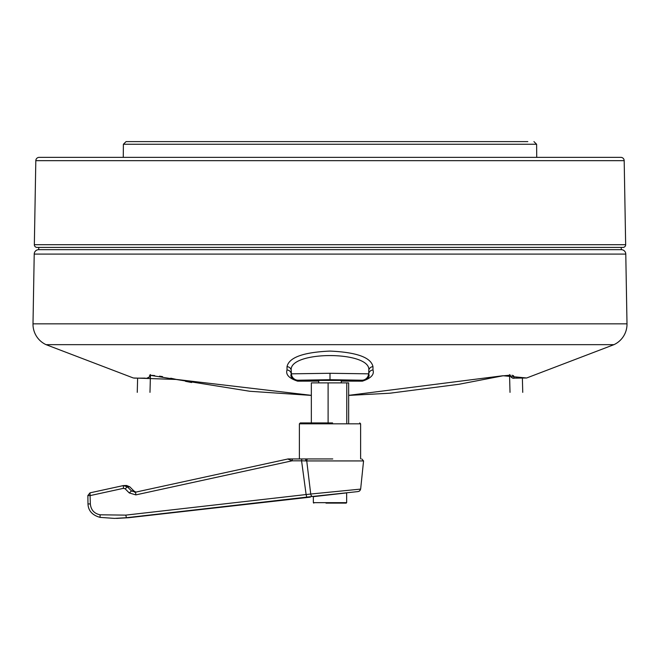 <?xml version="1.0" encoding="UTF-8"?>
<svg xmlns="http://www.w3.org/2000/svg" width="660" height="660" viewBox="0 0 660 660"><rect width="100%" height="100%" fill="white"/><g stroke="black" fill="none" stroke-linecap="round" stroke-linejoin="round"><path stroke-width="0.99" d="M38.725 249.661L621.274 249.661A4.505 4.505 0 0 1 625.779 254.092L627 323.846A22.514 22.514 0 0 1 613.948 344.66L46.051 344.66A22.514 22.514 0 0 1 33 323.846L34.221 254.092A4.505 4.505 0 0 1 38.725 249.661L38.725 247.417M527.818 141.603L126.068 141.603L123.387 144.26L123.271 157.361M621.274 249.661L621.274 247.417M318.747 380.416L341.253 380.416M123.387 144.26L536.613 144.26L536.729 157.361M298.138 380.226L297.412 380.993A4.505 0.833 -90.2 0 1 297.635 381.166C289.063 378.32 285.524 374.583 287.026 369.979A4.505 4.265 -0.1 0 1 291.241 373.997L291.233 370.639A4.505 4.24 -0.2 0 0 287.026 366.647C288.989 357.448 303.32 352.258 330 351.079C356.705 352.267 371.027 357.456 372.974 366.647A4.505 4.24 0.2 0 0 368.767 370.639C372.174 350.584 287.95 350.51 291.233 370.639L291.398 373.832L330 373.279L368.602 373.832A6.757 6.748 136.5 0 1 361.861 380.226L330 379.682L298.138 380.226A6.757 6.748 -136.5 0 1 291.398 373.832L291.241 373.997C290.037 376.695 292.099 379.03 297.412 380.993L318.747 380.944M341.253 380.944L362.587 380.993C367.9 379.03 369.963 376.695 368.758 373.997A4.505 4.265 -179.9 0 1 372.974 369.979C374.484 374.583 370.945 378.312 362.365 381.166A174.727 3.052 180 0 0 341.253 381.117M361.861 380.226L362.587 380.993A4.505 0.833 -89.8 0 0 362.365 381.166M348.653 395.348L503.011 375.73L526.647 377.99L516.31 377.99M514.049 377.941L513.595 375.796M513.282 375.598L511.978 375.276M46.051 344.66L133.353 377.99L176.822 379.475L311.347 395.348M325.982 503.11L346.211 503.11L346.657 502.664L313.343 502.664L313.789 503.11M332.772 458.947L292.339 458.947L292.116 460.812L287.702 458.989A1.798 1.79 90 0 1 288.082 458.947L135.597 492.154L131.505 490.941L133.881 490.941L135.869 492.096L133.889 490.941L129.764 486.808L126.588 485.488L129.781 486.824M301.793 458.947L301.57 460.812L292.116 460.812L135.836 494.893L129.261 492.946L125.152 488.812L123.502 488.326L123.271 485.595L89.999 492.847L90.346 503.959C90.956 509.949 94.207 513.562 100.097 514.8L100.048 517.374L114.469 518.397L126.431 517.712L312.749 496.435A2.698 1.741 83.1 0 1 310.728 494.026L360.649 489.101L363.561 460.936L306.743 460.936L310.728 494.026L306.116 494.546L301.57 460.812L306.743 460.936A1.798 1.246 -90 0 1 306.735 460.754A1.798 1.246 -90 0 1 307.981 458.947M332.59 422.928L300.284 422.928L299.384 423.827L299.384 458.947M346.657 492.896L313.343 496.658M290.07 499.315L289.979 499.315A44.187 0.437 -6.4 0 1 288.568 499.372L288.568 499.372A44.187 0.437 -6.4 0 1 288.7 499.315L136.348 516.697L290.07 499.315M360.616 458.947L360.616 423.827L299.384 423.827M305.695 458.947L305.786 460.754M100.097 514.8L125.788 515.122L306.116 494.546L306.76 497.137M90.346 503.959L87.986 503.902C88.258 510.708 92.284 515.204 100.048 517.374L114.452 518.397L128.65 517.712L126.431 517.712L125.788 515.122M123.502 488.326L90.23 495.577L87.871 495.52L87.986 503.902M126.588 485.488L123.271 485.595L127.388 486.808L131.505 490.941L129.261 492.946M135.836 494.893L135.597 492.154L134.673 492.253M292.339 458.947L288.082 458.947M291.728 458.947L296.175 458.947M346.764 422.928L346.764 382.891L328.102 382.891L328.102 422.928M328.102 382.891L311.347 382.891L311.347 422.928M348.653 422.928L348.653 382.891L346.764 382.891M334.686 503.11L333.069 503.11M624.187 160.66L35.813 160.66A3.349 3.349 0 0 1 39.163 157.361L620.837 157.361A3.349 3.349 0 0 1 624.187 160.66L625.655 244.687A2.681 2.681 0 0 1 622.974 247.417L37.026 247.417A2.681 2.681 0 0 1 34.345 244.687L625.655 244.687M627 323.846L33 323.846M625.779 254.092L34.221 254.092M330 373.279L330 379.682M368.758 373.997L368.767 370.639L368.758 373.997M372.974 366.647L372.974 369.979M162.599 376.637L161.337 376.431A3.374 1.7 -80.9 0 0 161.353 376.439M510.535 375.185L502.582 375.862A3.374 2.153 -97.3 0 0 503.011 375.73M318.747 381.117A174.727 3.052 180 0 0 297.635 381.166M287.026 369.979L287.026 366.647M125.152 488.812L127.388 486.808L129.764 486.808L133.881 490.941M312.749 496.435L358.034 491.576L359.527 491.032L360.649 489.101M310.332 497.137L128.65 517.712L310.332 497.137M358.157 491.494A2.698 2.689 -90 0 0 360.533 489.093M536.613 144.26L533.932 141.603M137.626 378.139L137.255 392.353M150.43 375.185L149.985 392.353M510.015 392.362L509.561 375.185M522.745 392.362L522.373 377.99M191.664 382.536L185.427 381.307M176.74 379.508L170.758 378.205M613.948 344.66L526.647 377.99L514.355 378.139M509.536 374.591C510.98 377.545 512.639 378.724 514.511 378.139L515.097 378.139M516.442 378.139L517.349 378.139M502.582 375.862L459.038 384.26L389.854 393.22L348.653 395.406M311.347 395.406L249.868 391.281L149.465 375.185M161.337 376.431L159.489 376.15M154.663 375.557L151.61 375.35M150.331 375.424L149.44 376.992L147.7 377.982M134.434 378.139L145.315 378.139C145.307 379.137 150.892 377.041 150.463 374.55M363.561 460.936L361.771 458.947M360.616 423.827L359.716 422.928M346.657 502.664L346.657 492.739M341.253 380.077L341.253 382.891M89.999 492.847L87.871 495.52M128.65 517.712L116.597 518.397M318.747 380.077L318.747 382.891M313.343 502.664L313.343 496.502M35.813 160.66L34.345 244.687"/></g></svg>
